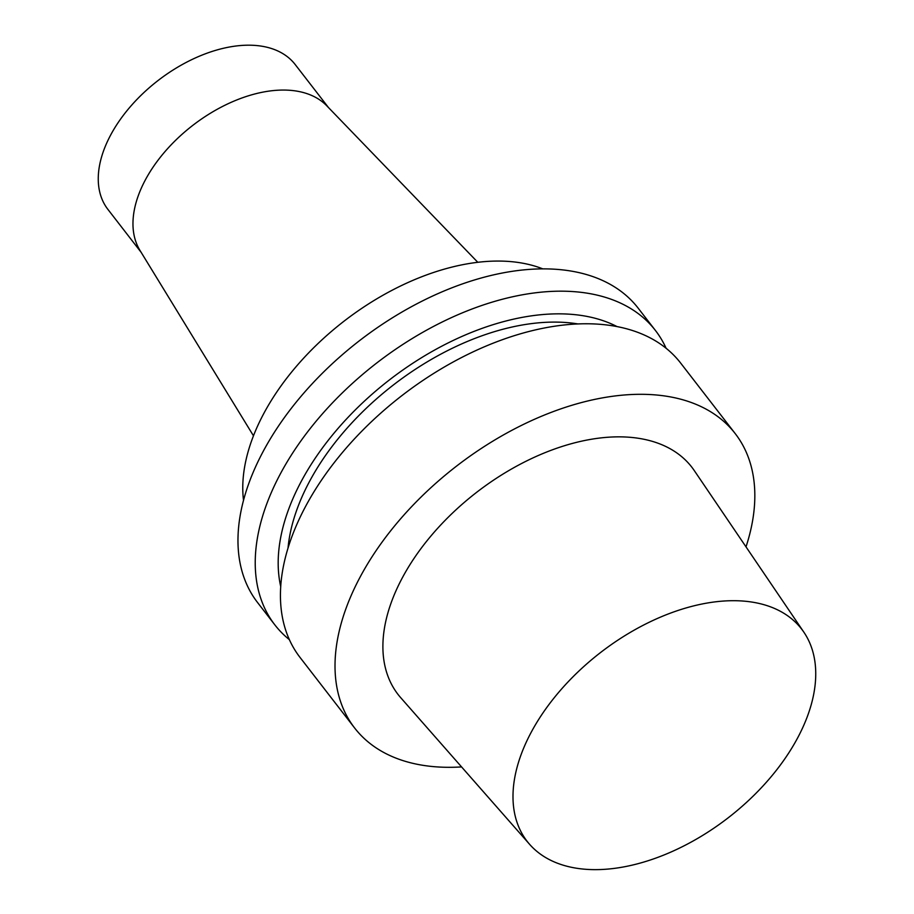 <?xml version="1.0" encoding="UTF-8"?>
<svg xmlns="http://www.w3.org/2000/svg" width="914" height="914" viewBox="0 0 914 914"><rect width="100%" height="100%" fill="white"/><g stroke="black" fill="none" stroke-linecap="round" stroke-linejoin="round"><path stroke-width="1.37" d="M461.57 766.915A240.588 144.789 -37.7 0 1 354.643 728.012A240.588 144.789 -37.7 0 1 359.476 578.265A240.588 144.789 -37.7 0 1 550.354 412.694A240.588 144.789 -37.7 0 1 735.21 433.59A240.588 144.789 -37.7 0 1 746.007 546.858M529.652 844.376L400.72 697.69A185.713 111.759 -37.7 0 1 401.783 578.848A185.713 111.759 -37.7 0 1 552.17 449.894A185.713 111.759 -37.7 0 1 694.274 470.573L803.886 632.214A173.489 104.413 -37.7 0 1 728.252 817.756A173.489 104.413 -37.7 0 1 529.652 844.376A173.489 104.413 -37.7 0 1 530.634 733.348A173.489 104.413 -37.7 0 1 671.127 612.883A173.489 104.413 -37.7 0 1 803.886 632.214M354.643 728.012L300.066 657.474A240.588 144.789 -37.7 0 1 304.899 507.716A240.588 144.789 -37.7 0 1 495.776 342.156A240.588 144.789 -37.7 0 1 680.633 363.041L735.21 433.59M288.013 548.16A210.037 126.406 -37.7 0 1 308.852 482.706A210.037 126.406 -37.7 0 1 577.854 323.922M280.735 586.651A220.708 132.827 -37.7 0 1 300.615 482.592A220.708 132.827 -37.7 0 1 616.939 326.538M289.395 639.674A240.588 144.789 -37.7 0 1 274.851 624.879A240.588 144.789 -37.7 0 1 279.695 475.131A240.588 144.789 -37.7 0 1 470.573 309.56A240.588 144.789 -37.7 0 1 655.418 330.457A240.588 144.789 -37.7 0 1 666.089 348.245M274.851 624.879L257.599 602.577A240.588 144.789 -37.7 0 1 262.432 452.83A240.588 144.789 -37.7 0 1 453.321 287.259A240.588 144.789 -37.7 0 1 638.166 308.155L655.418 330.457M243.524 500.358A200.863 120.888 -37.7 0 1 263.186 414.648A200.863 120.888 -37.7 0 1 542.756 268.853M253.475 435.818L139.956 250.402A118.386 71.246 -37.7 0 1 145.006 180.572A118.386 71.246 -37.7 0 1 235.526 100.46A118.386 71.246 -37.7 0 1 326.812 105.83L477.782 262.284M141.19 252.401L107.909 209.397A118.386 71.246 -37.7 0 1 110.297 135.706A118.386 71.246 -37.7 0 1 204.222 54.234A118.386 71.246 -37.7 0 1 295.176 64.517L328.457 107.532"/></g></svg>
